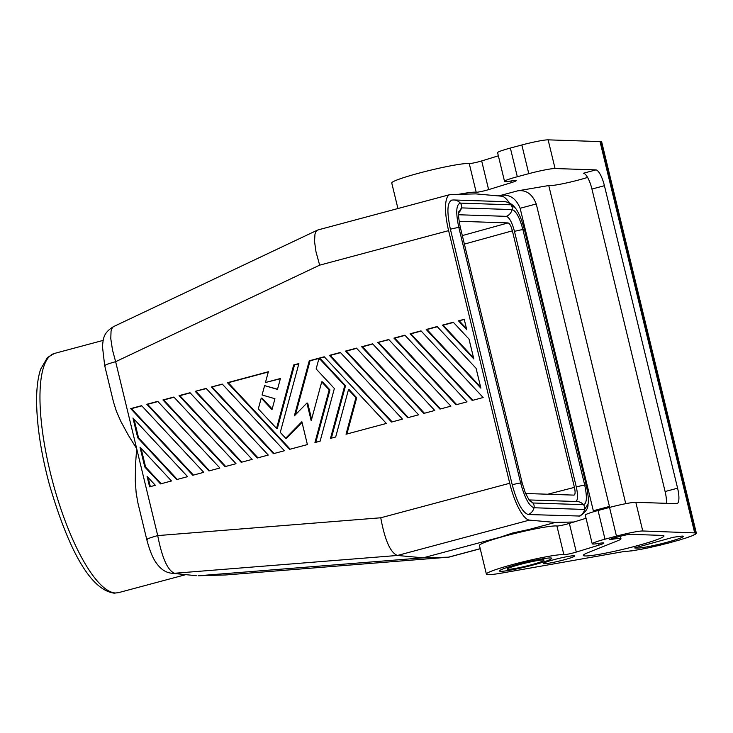 <?xml version="1.0" encoding="UTF-8"?>
<svg xmlns="http://www.w3.org/2000/svg" width="733" height="733" viewBox="0 0 733 733"><rect width="100%" height="100%" fill="white"/><g stroke="black" fill="none" stroke-linecap="round" stroke-linejoin="round"><path stroke-width="1.1" d="M525.598 493.492L573.957 495.114C575.286 494.702 575.442 492.118 574.434 487.372L512.376 230.822L464.383 244.098M113.478 401.959L104.691 365.648L102.4 346.022C103.5 339.562 102.565 333.249 113.597 326.579L112.323 327.697L111.05 331.114L110.784 338.609L112.488 349.98L115.64 361.69L319.643 265.163L315.969 251.685L314.539 241.514L314.97 234.093L316.033 231.426L317.554 230.08M535.392 528.511L529.226 529.428L555.312 522.446L529.446 520.118A37.685 10.638 75 0 1 509.728 483.258L448.614 230.638A37.685 10.638 -105 0 1 449.897 194.621M113.514 402.115L116.373 411.186L120.844 421.411L128.238 435.045L136.677 448.642L115.64 361.69C107.027 364.081 103.591 365.474 105.341 365.849M524.416 229.511L586.235 485.054C588.214 494.601 588.819 500.896 588.049 503.919L584.659 509.453L534.027 507.758C529.153 506.155 524.691 497.881 520.641 482.955L458.812 227.413C455.651 212.524 456.155 204.425 460.324 203.114L510.956 204.809L515.464 208.218C517.205 210.234 519.285 214.338 521.713 220.532L524.416 229.511L522.895 229.566L584.714 485.109C587.261 497.111 586.858 503.635 583.505 504.68L532.873 502.985L529.235 500.245L525.341 492.888L522.162 482.91L460.333 227.358C458.666 218.92 458.134 213.917 458.748 212.359L461.478 207.888L512.11 209.583C516.032 210.884 519.633 217.536 522.895 229.566A9.74 0.797 166.4 0 0 514.474 231.371L576.294 486.914C578.209 495.929 577.906 500.831 575.378 501.629M587.985 504.341C588.287 508.317 585.594 512.22 579.931 516.05L528.282 514.529C522.437 512.605 517.077 502.682 512.22 484.77L450.392 229.218C446.599 211.342 447.194 201.621 452.206 200.054M458.611 214.751L506.366 216.354C509.316 217.325 512.019 222.337 514.474 231.371M585.3 515.006A18.847 1.548 166.4 0 1 598.055 510.507L609.535 507.438L616.471 536.116A21.532 1.768 -13.6 0 1 642.759 530.985L694.151 532.864A37.145 3.051 -13.6 0 1 695.333 533.001L600.712 141.863L601.225 141.735A37.685 3.088 -13.6 0 1 601.72 142.055L696.35 533.193A37.685 3.088 -13.6 0 0 695.855 532.873L601.225 141.735M694.646 532.726L600.025 141.588L548.128 139.847A21.532 1.768 166.4 0 0 521.841 144.978L510.37 148.057A18.847 1.548 166.4 0 0 497.615 152.546M600.061 141.753A37.145 3.051 -13.6 0 1 600.712 141.863M695.333 533.001L695.855 532.873M696.038 533.267L695.617 533.807A37.145 3.051 -13.6 0 0 695.837 533.34L696.35 533.193M696.139 533.688A37.685 3.088 -13.6 0 1 695.214 534.348L694.71 534.458A37.145 3.051 -13.6 0 1 693.116 535.255L693.574 535.044M693.601 535.154A37.685 3.088 -13.6 0 1 691.329 536.098L690.871 536.18A37.145 3.051 -13.6 0 1 688.03 537.225L688.424 537.087M688.434 537.161A37.685 3.088 -13.6 0 1 684.989 538.315L684.631 538.37A37.145 3.051 -13.6 0 1 680.746 539.58L681.049 539.543A37.685 3.088 -13.6 0 1 676.696 540.817L676.458 540.835A37.145 3.051 -13.6 0 1 671.84 542.118L672.014 542.118A37.685 3.088 -13.6 0 1 667.094 543.428L666.984 543.4A37.145 3.051 -13.6 0 1 661.991 544.665L662.027 544.701A37.685 3.088 -13.6 0 1 656.915 545.92L656.951 545.865A37.145 3.051 -13.6 0 1 651.967 547.001L651.857 547.075A37.685 3.088 -13.6 0 1 646.955 548.128L647.138 548.037A37.145 3.051 -13.6 0 1 642.548 548.962L642.3 549.063A37.685 3.088 -13.6 0 1 637.985 549.86L637.967 549.805M630.682 550.914L630.701 550.987A37.685 3.088 -13.6 0 0 634.091 550.51L634.457 550.382A37.145 3.051 -13.6 0 0 638.296 549.75L637.985 549.86M630.701 550.987L631.113 550.859A37.145 3.051 -13.6 0 1 628.328 551.17L627.869 551.298A37.685 3.088 -13.6 0 1 625.661 551.427L625.634 551.298M625.661 551.427L626.147 551.298A37.145 3.051 -13.6 0 1 625.304 551.289L502.27 572.986A40.379 3.317 166.4 0 1 486.382 574.131A40.379 3.317 166.4 0 1 520.778 562.422A40.379 3.317 166.4 0 1 563.869 554.679A8.072 0.66 -13.6 0 0 576.303 552.077L598.971 545.123A12.919 1.063 166.4 0 0 603.864 543.107A12.919 1.063 166.4 0 0 599.612 543.281L598.43 543.474A18.847 1.548 166.4 0 1 592.218 543.804L585.282 515.125M625.744 503.672L548.77 185.531L517.736 190.827C526.166 189.7 532.341 194.08 536.254 203.957L609.435 506.439L593.318 510.754L520.137 208.273C516.032 198.35 509.582 194.043 500.776 195.363L497.909 195.867M510.883 181.005L511.286 182.664L488.618 189.627A8.072 0.66 166.4 0 1 476.184 192.229A40.379 3.317 166.4 0 0 458.693 194.3M476.184 192.229L469.239 163.541A40.379 3.317 166.4 0 0 425.232 171.513A40.379 3.317 166.4 0 0 391.834 183.131M677.026 503.626L677.026 503.626A16.153 4.563 75 0 0 677.594 488.187L604.423 185.706A16.153 4.563 -105 0 0 595.892 169.9L555.064 168.535A21.532 1.768 166.4 0 0 528.786 173.666L517.306 176.735A18.847 1.548 166.4 0 0 504.533 181.353A18.847 1.548 166.4 0 0 510.745 181.024L511.918 180.831A12.919 1.063 166.4 0 1 516.179 180.648A12.919 1.063 166.4 0 1 511.286 182.664M469.239 163.541A8.072 0.66 166.4 0 0 481.682 160.939L498.358 155.817M586.043 518.277L569.367 523.399A8.072 0.66 -13.6 0 1 556.924 526.001A40.379 3.317 166.4 0 0 512.917 533.963A40.379 3.317 166.4 0 0 479.519 545.59M616.471 536.116L605 539.195A18.847 1.548 166.4 0 0 592.218 543.804M630.279 534.33L661.533 535.374A41.497 3.408 -13.6 0 1 663.988 535.933A41.497 3.408 -13.6 0 1 624.47 548.98A41.497 3.408 -13.6 0 1 583.331 555.449A41.497 3.408 -13.6 0 1 588.232 552.517L617.864 540.67A26.379 2.162 -13.6 0 0 620.906 538.709A26.379 2.162 -13.6 0 0 611.331 539.433L609.343 539.561L613.035 538.233L620.43 536.254A8.072 0.66 -13.6 0 1 630.279 534.33M634.906 548.009L637.279 548.092A24.226 1.988 -13.6 0 0 663.567 543.171A24.226 1.988 -13.6 0 0 683.275 536.382A24.226 1.988 -13.6 0 0 682.176 536.07L673.233 537.271L634.659 547.918M563.778 559.902A16.153 1.329 -13.6 0 1 543.327 563.54A16.153 1.329 -13.6 0 1 554.285 559.581A16.153 1.329 -13.6 0 1 574.727 555.944A16.153 1.329 -13.6 0 1 563.778 559.902M533.532 564.905A26.919 2.208 166.4 0 0 551.757 558.244A26.919 2.208 166.4 0 0 517.718 564.373A26.919 2.208 166.4 0 0 499.457 570.915A26.919 2.208 166.4 0 0 533.532 564.905M609.535 507.438A21.532 1.768 -13.6 0 1 635.813 502.307L676.632 503.672M509.728 483.258L380.757 517.782L157.714 535.594L136.677 448.642L135.486 464.988L135.303 481.178L136.164 492.988L137.941 503.067M225.682 466.463L163.725 399.989L174.06 397.222M509.389 202.94A37.685 10.638 75 0 0 501.684 196.206L475.818 193.888L450.667 194.502M340.369 352.463L402.499 419.12L391.55 422.052L329.419 355.395L340.369 352.463M162.937 399.961L173.886 397.039L236.017 463.696L225.068 466.628L162.937 399.961L163.725 399.989M377.816 342.439L388.756 339.507L450.887 406.164L439.947 409.096L377.816 342.439L388.939 339.7M440.56 408.932L378.604 342.467M459.142 221.284L508.106 222.924C509.664 223.437 511.084 226.066 512.376 230.822M195.198 391.33L206.138 388.398L268.269 455.056L257.329 457.988L195.198 391.33L206.321 388.591M380.757 517.782C384.834 540.139 390.387 552.7 397.414 555.467L174.491 573.27C167.628 570.439 162.039 557.877 157.714 535.594C149.101 537.985 145.665 539.378 147.415 539.754M408.299 417.572L346.343 351.098L356.678 348.331M284.404 450.74L273.455 453.672L211.324 387.006L222.273 384.083L284.404 450.74M147.076 476.395L155.359 485.283L149.605 486.831L147.076 476.395M453.278 322.227L469.019 339.122L473.811 358.932L442.338 325.159L453.278 322.227M211.324 387.006L222.447 384.266M144.804 467.013L140.012 447.194L171.495 480.967L160.545 483.899L144.804 467.013L145.601 467.04L141.075 448.33M458.464 320.843L464.227 319.304L466.747 329.731L458.464 320.843L464.282 319.524M345.555 351.07L356.495 348.138L418.625 414.805L407.685 417.737L345.555 351.07L346.343 351.098M193.42 475.094L131.464 408.629L141.799 405.862M196.27 575.707L172.218 573.27M132.948 417.993L187.621 476.652L176.68 479.584L137.74 437.803L132.948 417.993M529.446 520.118L397.414 555.467L423.161 557.822L198.89 575.726L225.507 574.974L448.431 557.181L423.161 557.822L500.566 537.097L512.486 533.047L529.226 529.428M274.069 453.507L212.121 387.033M466.481 328.622L459.252 320.871M555.312 522.446L573.948 521.988M392.164 421.887L330.216 355.413L340.543 352.655M257.943 457.823L195.986 391.358M241.808 462.138L179.86 395.673L190.186 392.906M329.419 355.395L330.216 355.413M179.063 395.646L190.012 392.714L252.143 459.38L241.194 462.303L179.063 395.646L179.86 395.673M177.294 479.419L138.537 437.83L134.011 419.129M150.338 486.63L148.139 477.54M130.676 408.602L141.625 405.67L203.756 472.327L192.806 475.259L130.676 408.602L131.464 408.629M137.74 437.803L138.537 437.83M161.159 483.734L145.601 467.04M276.552 428.411L293.704 364.952L298.89 363.568L280.272 432.406L285.696 438.224L301.868 421.732L307.393 444.583L289.59 449.347L227.459 382.69L268.36 371.741L265.447 382.516L280.418 378.503L277.477 389.406L264.604 385.631L262.075 394.968L274.948 398.734L272.007 409.637L261.232 398.083L258.318 408.858L276.552 428.411L277.34 428.439L294.501 364.979L298.817 363.825M272.181 408.996L262.029 398.111L261.232 398.083M277.523 389.214L264.604 385.631M265.447 382.516L280.354 378.759M290.204 449.182L228.247 382.718L268.287 371.998M285.696 438.224L286.484 438.252L302.033 422.4M227.459 382.69L228.247 382.718M293.704 364.952L294.501 364.979M209.546 470.778L147.599 404.314L157.934 401.547M146.811 404.286L157.751 401.354L219.882 468.011L208.942 470.943L146.811 404.286L147.599 404.314M295.472 414.741L310.05 360.819L324.417 356.971M311.617 419.267L307.704 403.095L306.916 403.068L294.364 415.868L309.262 360.792L324.233 356.779L386.364 423.436L346.04 434.238L355.917 397.717L348.459 389.718L349.256 389.745L356.705 397.744L346.901 434.009M315.795 442.338L329.969 389.91L322.511 381.911L321.723 381.884L311.204 420.797L306.916 403.068M331.353 438.169L345.527 385.75L320.669 359.078L318.727 359.362L316.143 368.946L334.367 388.499L320.119 441.174L314.933 442.567L329.181 389.883L321.723 381.884M355.917 397.717L356.705 397.744M309.262 360.792L310.05 360.819M329.181 389.883L329.969 389.91M348.459 389.718L335.677 437.015L330.491 438.398L344.73 385.723L319.881 359.06M344.73 385.723L345.527 385.75M472.822 400.291L410.865 333.827L421.2 331.059M410.077 333.799L421.017 330.867L483.148 397.524L472.208 400.456L410.077 333.799L410.865 333.827M480.61 387.033L426.991 329.511L437.326 326.744M426.203 329.484L437.152 326.551L476.084 368.323L480.875 388.142L426.203 329.484L426.991 329.511M456.686 404.616L394.739 338.142L405.065 335.375M393.942 338.115L404.891 335.183L467.022 401.849L456.073 404.781L393.942 338.115L394.739 338.142M424.425 413.247L362.478 346.782L372.804 344.015M361.681 346.755L372.63 343.823L434.761 410.48L423.811 413.412L361.681 346.755L362.478 346.782M473.545 357.823L443.126 325.186L453.461 322.419M442.338 325.159L443.126 325.186M531.159 564.822A18.847 1.548 -13.6 0 1 507.309 569.037A18.847 1.548 -13.6 0 1 520.091 564.447A18.847 1.548 -13.6 0 1 543.923 560.159A18.847 1.548 -13.6 0 1 531.159 564.822M595.892 169.9L583.404 173.245A16.153 4.563 -105 0 1 591.934 189.05L665.106 491.531A16.153 4.563 75 0 1 666.334 503.324M548.77 185.531A24.226 1.988 166.4 0 0 564.025 183.47A24.226 1.988 166.4 0 0 587.582 177.423M448.614 230.638L319.643 265.163M578.914 516.224A9.74 9.309 -88.1 0 0 584.659 509.453A5.388 5.149 -88.1 0 0 583.505 504.68A9.74 9.309 -88.1 0 0 577.164 501.546M528.282 514.529A9.74 9.309 -88.1 0 0 534.027 507.758A5.388 5.149 -88.1 0 0 532.873 502.985A9.74 9.309 -88.1 0 0 529.446 500.52L529.785 500.932M512.22 484.77A9.74 0.797 -13.6 0 1 520.641 482.955L522.162 482.91M450.392 229.218A9.74 0.797 -13.6 0 1 458.812 227.413L460.333 227.358M506.366 216.354A9.74 9.309 91.9 0 0 512.11 209.583A5.388 5.149 91.9 0 0 510.956 204.809A9.74 9.309 91.9 0 0 504.405 201.667L453.773 199.972A9.74 9.309 91.9 0 1 460.324 203.114A5.388 5.149 91.9 0 1 461.478 207.888A9.74 9.309 91.9 0 1 458.702 212.753M586.235 485.054L584.714 485.109A9.74 0.797 166.4 0 0 576.294 486.914M536.254 203.957L520.137 208.273M517.736 190.827L500.776 195.363M517.306 176.735L510.37 148.057M528.786 173.666L521.841 144.978M488.618 189.627L481.682 160.939M556.924 526.001L563.869 554.679M569.367 523.399L576.303 552.077M637.279 548.092L637.014 546.983M635.813 502.307L642.759 530.985M54.755 353.352A123.822 34.964 75 0 0 51.283 476.477A123.822 34.964 75 0 0 115.53 592.988A5.388 5.149 91.9 0 1 114.091 593.153C87.749 589.442 65.997 541.183 49.358 484.394C41.506 455.083 37.273 428.457 36.65 404.488C36.338 389.983 37.658 378.237 40.627 369.267L47.48 357.493L54.489 353.425L103.133 340.396M480.216 548.669L448.431 557.181M508.106 222.924L462.321 235.586M547.753 494.234L574.434 487.372M555.064 168.535L548.128 139.847M598.971 545.123L598.568 543.455M598.055 510.507L605 539.195M604.423 185.706L591.934 189.05M677.594 488.187L665.106 491.531M113.597 326.579L317.453 230.125M449.943 194.602L317.93 229.951M453.773 199.972L451.748 200.082M504.405 201.667C511.396 202.143 515.253 207.943 515.207 207.879M576.953 501.537L529.006 499.933M458.885 211.461L458.794 212.011M397.927 208.529L391.752 182.993M497.597 152.666L504.533 181.353M479.437 545.444L486.382 574.131M620.979 538.819L620.365 536.272M480.243 548.751L449.164 557.071M198.139 575.771L225.682 574.965L448.605 557.172M196.233 575.698L171.824 573.243C166.51 572.72 161.287 570.082 156.129 562.724C152.711 558.015 149.596 550.291 146.765 539.552L137.978 503.232M114.091 593.153L118.535 592.649L185.779 574.645M506.943 567.534L507.309 569.065M543.941 560.204L543.565 558.674"/></g></svg>
